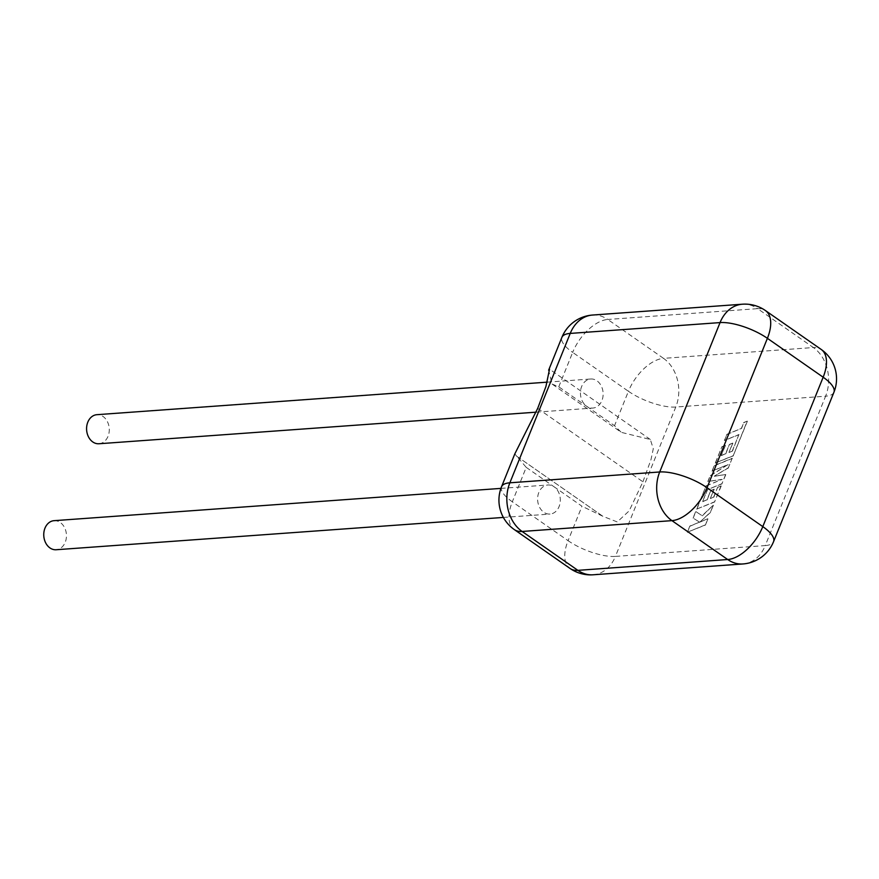 <?xml version="1.0" encoding="UTF-8"?>
<svg xmlns="http://www.w3.org/2000/svg" width="879" height="879" viewBox="0 0 879 879"><rect width="100%" height="100%" fill="white"/><g stroke="black" fill="none" stroke-linecap="round" stroke-linejoin="round"><path stroke-width="0.66" stroke-dasharray="4.39 3.3" d="M732.306 450.971L738.887 434.556L724.406 440.456L726.889 434.314L741.371 428.425L743.755 422.524L747.216 421.118L733.251 455.685L715.297 463.002L721.868 446.73L725.285 445.356L721.187 455.487L725.647 453.685L729.372 444.444L732.69 443.104L728.955 452.344L732.471 451.092L738.887 434.556M739.063 434.676L724.406 440.456M724.571 440.566L726.889 434.314M727.054 434.435L741.371 428.425M741.535 428.534L743.755 422.524M743.92 422.645L747.216 421.118M747.381 421.228L733.251 455.685M733.416 455.805L715.297 463.002M715.462 463.112L721.868 446.73M722.044 446.84L725.285 445.356M725.45 445.466L721.187 455.487M721.351 455.608L725.647 453.685M725.812 453.806L729.372 444.444M729.537 444.565L732.69 443.104M732.855 443.214L728.955 452.344M729.12 452.465L732.471 451.092M732.196 458.289L728.383 467.727L714.264 476.165L725.636 474.539L721.934 483.703L707.397 489.625L702.574 501.568L707.024 499.755L710.759 490.515L714.078 489.174L710.342 498.415L713.682 497.042L717.649 487.23L721.066 485.856L714.638 501.766L696.684 509.084L706.057 485.878L722.033 479.374L707.848 481.45L710.166 475.704L728.098 464.541L712.045 471.067L714.253 465.595L732.196 458.289L728.383 467.727M728.548 467.848L714.264 476.165M714.429 476.275L725.636 474.539M725.801 474.649L721.934 483.703M722.098 483.824L707.397 489.625M707.562 489.735L702.574 501.568M702.739 501.678L707.024 499.755M707.188 499.876L710.759 490.515M710.924 490.636L714.078 489.174M714.242 489.284L710.342 498.415M710.507 498.536L713.682 497.042M713.858 497.162L717.649 487.23M717.813 487.351L721.066 485.856M721.23 485.966L714.638 501.766M714.803 501.887L696.684 509.084M696.849 509.194L706.057 485.878M706.222 485.988L722.033 479.374M722.197 479.494L707.848 481.45M708.013 481.56L710.166 475.704M710.331 475.825L728.098 464.541M728.262 464.65L712.045 471.067M712.21 471.177L714.253 465.595M714.418 465.705L732.372 458.398M705.288 524.906L687.334 532.213L689.817 526.082L699.552 522.126L693.059 518.039L695.707 511.479L702.145 515.72L713.265 505.161L710.397 512.248L700.113 521.873L707.76 518.764L705.452 525.016L687.334 532.213M687.499 532.322L689.817 526.082M689.982 526.202L699.552 522.126M699.717 522.236L693.059 518.039M693.223 518.149L695.707 511.479M695.871 511.6L702.145 515.72M702.31 515.841L713.265 505.161M713.429 505.271L710.397 512.248M710.562 512.369L700.113 521.873M700.277 521.994L707.76 518.764M707.936 518.885L705.452 525.016M98.975 443.752A14.569 11.339 85.9 0 0 109.084 432.468A14.569 11.339 85.9 0 0 103.074 416.492A14.569 11.339 85.9 0 0 96.877 414.69M552.034 384.035L558.758 386.826L586.645 406.263A14.569 11.339 85.9 0 0 592.831 408.065A14.569 11.339 85.9 0 0 602.939 396.792A14.569 11.339 85.9 0 0 596.929 380.805A14.569 11.339 85.9 0 0 590.732 379.003A14.569 11.339 85.9 0 0 580.634 390.287A14.569 11.339 85.9 0 0 586.645 406.263L614.52 425.711L621.343 432.369L552.034 384.035L548.628 370.213M54.058 520.676A14.569 11.339 -94.1 0 1 60.244 522.478A14.569 11.339 -94.1 0 1 66.255 538.464A14.569 11.339 -94.1 0 1 56.157 549.738M526.224 467.364L554.1 486.801A14.569 11.339 -94.1 0 1 560.11 502.777A14.569 11.339 -94.1 0 1 550.012 514.061A14.569 11.339 -94.1 0 1 543.815 512.259A14.569 11.339 -94.1 0 1 537.805 496.283A14.569 11.339 -94.1 0 1 547.914 484.999A14.569 11.339 -94.1 0 1 554.1 486.801L581.986 506.249L568.076 540.673L512.314 501.788L526.224 467.364L514.819 453.883M537.684 408.405L642.923 481.791L629.166 510.875L617.278 521.95L602.84 516.281L581.986 506.249M642.923 481.791L650.965 459.684L653.284 448.751L650.328 439.5L621.343 432.369M558.758 386.826L572.668 352.391L628.43 391.287L614.52 425.711M501.546 486.746A35.83 12.009 -158 0 0 512.314 501.788A35.83 19.041 124.9 0 0 514.27 529.554M592.534 315.045A35.83 27.875 -94.1 0 1 607.763 319.473L757.588 308.65L813.35 347.535L663.524 358.357L607.763 319.473A35.83 19.041 124.9 0 0 572.668 352.391A35.83 12.009 22 0 1 561.901 337.349M628.43 391.287A35.83 12.009 -158 0 0 675.775 407.021L825.601 396.198L765.246 545.584L615.421 556.407L675.775 407.021A35.83 27.875 -94.1 0 0 663.524 358.357A35.83 19.041 124.9 0 0 628.43 391.287M593.105 574.789A35.83 27.875 -94.1 0 0 615.421 556.407A35.83 12.009 22 0 1 568.076 540.673A35.83 19.041 124.9 0 0 570.031 568.438M742.37 304.211A35.83 27.875 -94.1 0 1 757.588 308.65A35.83 19.041 124.9 0 1 765.444 310.562M833.929 392.254A35.83 12.009 22 0 1 825.601 396.198A35.83 27.875 -94.1 0 0 813.35 347.535A35.83 19.041 124.9 0 1 821.206 349.446M742.931 563.955A35.83 27.875 -94.1 0 0 765.246 545.584A35.83 12.009 -158 0 0 773.564 541.651M536.168 412.163L592.831 408.065M503.37 517.434L550.012 514.061M500.92 488.394L547.914 484.999M602.84 516.27L515.775 455.553M601.84 515.577L516.083 455.772M547.32 382.145L590.732 379.003M650.328 439.489L549.529 369.202"/><path stroke-width="1.32" d="M547.32 382.145L96.877 414.69A14.569 11.339 85.9 0 0 86.779 425.963A14.569 11.339 85.9 0 0 92.789 441.95A14.569 11.339 85.9 0 0 98.975 443.752L536.168 412.163M503.37 517.434L56.157 549.738A14.569 11.339 -94.1 0 1 49.96 547.936A14.569 11.339 -94.1 0 1 43.95 531.96A14.569 11.339 -94.1 0 1 54.058 520.676L500.92 488.394M561.901 337.349A35.83 12.009 22 0 1 570.229 333.416A35.83 27.875 -94.1 0 1 592.534 315.045A35.83 35.83 0 0 0 561.901 337.349L548.628 370.213L549.518 369.202L545.936 386.496L537.684 408.405L514.819 453.883L501.546 486.746A35.83 35.83 0 0 0 514.27 529.554A35.83 19.041 124.9 0 0 522.115 531.465L577.877 570.35L727.702 559.527L671.941 520.643L522.115 531.465A35.83 27.875 -94.1 0 1 509.864 482.802A35.83 12.009 -158 0 0 501.546 486.746M570.229 333.416L509.864 482.802L659.7 471.979L720.055 322.593L570.229 333.416M707.035 487.713L762.796 526.609L823.162 377.212L767.4 338.327L707.035 487.713A35.83 12.009 -158 0 0 659.7 471.979A35.83 27.875 -94.1 0 0 671.941 520.643A35.83 19.041 124.9 0 0 707.035 487.713M742.37 304.211A35.83 27.875 -94.1 0 0 720.055 322.593A35.83 12.009 22 0 1 767.4 338.327A35.83 19.041 124.9 0 0 765.444 310.562A35.83 35.83 0 0 0 742.37 304.211L592.534 315.045M762.796 526.609A35.83 19.041 124.9 0 1 727.702 559.527A35.83 27.875 -94.1 0 0 742.931 563.955A35.83 35.83 0 0 0 773.564 541.651A35.83 12.009 -158 0 0 762.796 526.609M833.929 392.254A35.83 35.83 0 0 0 821.206 349.446A35.83 19.041 124.9 0 1 823.162 377.212A35.83 12.009 22 0 1 833.929 392.254L773.564 541.651M742.931 563.955L593.105 574.789A35.83 27.875 -94.1 0 1 577.877 570.35A35.83 19.041 124.9 0 1 570.031 568.438L514.27 529.554M821.206 349.446L765.444 310.562M570.031 568.438A35.83 35.83 0 0 0 593.105 574.789"/></g></svg>
